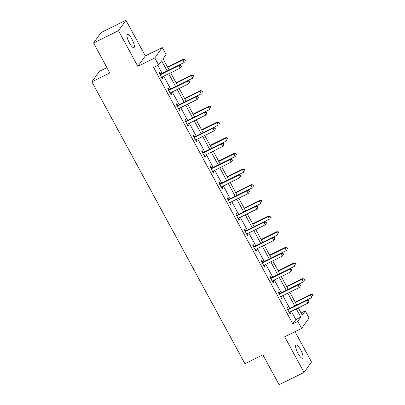 <?xml version="1.0" encoding="UTF-8"?>
<svg xmlns="http://www.w3.org/2000/svg" width="405" height="405" viewBox="0 0 405 405"><rect width="100%" height="100%" fill="white"/><g stroke="black" fill="none" stroke-linecap="round" stroke-linejoin="round"><path stroke-width="0.61" d="M300.611 349.839A7.386 1.979 63.7 0 0 296.045 345.025A7.386 1.979 63.7 0 0 298.024 353.449A7.386 1.979 63.7 0 0 302.591 358.263A7.386 1.979 63.7 0 0 300.611 349.839M131.969 39.234A7.386 1.979 63.7 0 0 127.403 34.42A7.386 1.979 63.7 0 0 129.382 42.849A7.386 1.979 63.7 0 0 133.949 47.658A7.386 1.979 63.7 0 0 131.969 39.234M301.067 313.004L305.269 310.929L309.086 317.96L301.619 328.399L297.796 321.367L300.829 317.135L296.333 308.858M106.935 67.62L99.357 71.366L91.884 81.81L244.934 363.68L262.87 354.815L279.121 384.75L304.039 372.433L311.506 361.994L295.032 331.654M91.884 81.81L109.826 72.941L93.57 43.006L101.042 32.567L125.955 20.25L118.488 30.689L137.847 66.354L154.791 57.976L162.258 47.537L166.075 54.569L163.048 58.801L169.108 69.954M137.847 66.354L145.319 55.91L125.955 20.25M145.319 55.91L162.258 47.537M93.57 43.006L118.488 30.689M167.144 70.926L161.635 60.775L158.608 65.008L153.627 67.473L292.815 323.833L295.842 319.596L291.352 311.318M289.793 308.448L282.842 295.65M281.283 292.78L274.332 279.976M272.773 277.106L265.822 264.308M264.268 261.438L257.317 248.635M255.757 245.764L248.807 232.966M247.247 230.096L240.297 217.293M238.737 214.422L231.792 201.624M230.232 198.754L223.282 185.956M221.722 183.08L214.772 170.282M213.212 167.412L206.266 154.614M204.707 151.743L197.756 138.94M196.197 136.07L189.246 123.272M187.687 120.401L180.736 107.598M179.182 104.728L172.231 91.93M170.672 89.059L163.721 76.256M162.162 73.386L157.823 65.397M160.623 73.983L159.737 72.353L159.236 73.062L162.506 79.086L163.012 78.383L162.253 76.985M169.128 89.652L168.247 88.027L167.741 88.73L171.016 94.76L171.517 94.051L170.758 92.654M177.638 105.325L176.757 103.695L176.251 104.404L179.521 110.428L180.028 109.725L179.268 108.327M186.148 120.994L185.262 119.369L184.761 120.072L188.031 126.102L188.538 125.393L187.778 123.996M194.653 136.662L193.772 135.037L193.266 135.746L196.541 141.77L197.043 141.067L196.288 139.669M203.163 152.336L202.282 150.711L201.776 151.414L205.046 157.444L205.553 156.735L204.793 155.338M211.673 168.004L210.787 166.379L210.286 167.088L213.556 173.112L214.063 172.409L213.303 171.011M220.183 183.678L219.297 182.053L218.791 182.756L222.067 188.786L222.573 188.077L221.813 186.68M228.688 199.346L227.807 197.721L227.301 198.43L230.577 204.454L231.078 203.75L230.318 202.348M237.198 215.02L236.317 213.394L235.811 214.098L239.082 220.128L239.588 219.419L238.828 218.022M245.708 230.688L244.822 229.063L244.321 229.767L247.592 235.796L248.098 235.092L247.339 233.69M254.213 246.361L253.333 244.736L252.826 245.44L256.102 251.465L256.603 250.761L255.844 249.364M262.724 262.03L261.843 260.405L261.336 261.109L264.607 267.138L265.113 266.434L264.354 265.032M271.234 277.703L270.348 276.073L269.846 276.782L273.117 282.806L273.623 282.103L272.864 280.705M279.739 293.372L278.858 291.747L278.351 292.45L281.627 298.48L282.128 297.776L281.374 296.374M288.249 309.045L287.368 307.415L286.861 308.124L290.132 314.148L290.638 313.445L289.879 312.047M301.619 328.399L284.675 336.773L304.039 372.433M292.815 323.833L297.796 321.367M158.608 65.008L154.791 57.976M298.293 307.886L302.241 315.161L305.269 310.929M170.662 72.824L177.613 85.627L192.755 78.135L191.393 75.624L176.246 83.111M179.172 88.498L186.123 101.296L201.265 93.808L199.898 91.297L184.756 98.779M187.682 104.166L194.633 116.969L209.77 109.477L208.408 106.966L193.266 114.453M196.192 119.84L203.138 132.637L218.28 125.15L216.918 122.639L201.771 130.121M204.697 135.508L211.648 148.311L226.79 140.819L225.423 138.307L210.281 145.795M213.207 151.181L220.158 163.979M221.717 166.85L228.663 179.653L243.805 172.16L242.443 169.649L227.301 177.132M230.222 182.523L237.173 195.321L252.315 187.829L250.948 185.318L235.806 192.805M238.732 198.192L245.683 210.99L260.82 203.502L259.458 200.991L244.316 208.474M247.242 213.865L254.193 226.663M255.747 229.534L262.698 242.332M264.257 245.202L271.208 258.005L286.35 250.513L284.983 248.002L269.841 255.489M272.767 260.876L279.718 273.674M281.278 276.544L288.223 289.347L303.365 281.855L302.003 279.344L286.856 286.831M289.783 292.218L296.733 305.016L311.875 297.528L310.508 295.017L295.367 302.5M294.774 305.988L287.823 293.185M286.264 290.314L279.313 277.516M277.759 274.646L270.808 261.843M269.249 258.972L262.298 246.174M260.739 243.304L253.788 230.501M252.229 227.63L245.283 214.832M243.724 211.962L236.773 199.159M235.214 196.288L228.263 183.49M226.704 180.62L219.758 167.822M218.199 164.946L211.248 152.148M209.689 149.278L202.738 136.48M201.179 133.609L194.228 120.806M192.674 117.936L185.723 105.138M184.164 102.268L177.213 89.465M175.654 86.594L168.703 73.796M295.842 319.596L300.829 317.135M162.309 78.727L163.012 78.383M170.819 94.4L171.517 94.051M179.329 110.069L180.028 109.725M187.839 125.742L188.538 125.393M196.344 141.411L197.043 141.067M204.854 157.084L205.553 156.735M213.364 172.753L214.063 172.409M221.869 188.426L222.573 188.077M230.379 204.095L231.078 203.75M238.889 219.768L239.588 219.419M247.394 235.437L248.098 235.092M255.904 251.105L256.603 250.761M264.414 266.779L265.113 266.434M272.924 282.447L273.623 282.103M281.429 298.12L282.128 297.776M289.94 313.789L290.638 313.445M181.445 66.223L180.903 65.215L180.701 65.499L181.248 66.501L181.445 66.223L180.21 68.111L162.071 77.077A1.154 1.099 -144.4 0 0 161.737 77.33L161.625 77.461M181.248 66.501L180.21 68.111L178.843 65.595L179.349 64.891L161.21 73.857A1.154 1.099 -144.4 0 1 160.8 73.968L159.767 74.044M160.117 74.687L160.294 74.672A1.154 1.099 -144.4 0 0 160.704 74.56L178.843 65.595L180.701 65.499M180.903 65.215L179.349 64.891M169.103 69.949L184.245 62.466L182.883 59.955L183.389 59.246L167.543 67.078M184.736 59.854L185.282 60.861L185.485 60.578L184.938 59.57L182.883 59.955L167.741 67.438M185.485 60.578L185.282 60.861M183.389 59.246L184.938 59.57M189.955 81.891L189.408 80.889L189.211 81.167L189.753 82.174L189.955 81.891L188.715 83.779L170.581 92.745A1.154 1.099 -144.4 0 0 170.247 93.003L170.13 93.135M189.753 82.174L188.715 83.779L187.353 81.268L187.859 80.565L169.72 89.53A1.154 1.099 -144.4 0 1 169.31 89.642L168.277 89.713M168.627 90.355L168.804 90.345A1.154 1.099 -144.4 0 0 169.214 90.234L187.353 81.268L189.211 81.167M189.408 80.889L187.859 80.565M198.465 97.564L197.918 96.557L197.716 96.841L198.263 97.843L198.465 97.564L197.225 99.448L179.086 108.413A1.154 1.099 -144.4 0 0 178.757 108.672L178.64 108.803M198.263 97.843L197.225 99.448L195.863 96.937L196.364 96.233L178.23 105.199A1.154 1.099 -144.4 0 1 177.815 105.31L176.782 105.386M177.132 106.029L177.314 106.014A1.154 1.099 -144.4 0 0 177.724 105.902L195.863 96.937L197.716 96.841M197.918 96.557L196.364 96.233M193.246 75.527L193.792 76.53L193.995 76.246L193.448 75.244L191.393 75.624L191.894 74.92L176.053 82.752M193.995 76.246L193.792 76.53M191.894 74.92L193.448 75.244M201.756 91.196L202.303 92.203L202.5 91.92L201.958 90.912L199.898 91.297L200.404 90.588L184.558 98.42M202.5 91.92L202.303 92.203M200.404 90.588L201.958 90.912M206.975 113.233L206.428 112.231L206.226 112.509L206.773 113.516L206.975 113.233L205.735 115.121L187.596 124.087A1.154 1.099 -144.4 0 0 187.262 124.345L187.15 124.477M206.773 113.516L205.735 115.121L204.368 112.61L204.874 111.907L186.735 120.867A1.154 1.099 -144.4 0 1 186.325 120.979L185.293 121.054M185.642 121.697L185.819 121.687A1.154 1.099 -144.4 0 0 186.234 121.576L204.368 112.61L206.226 112.509M206.428 112.231L204.874 111.907M215.48 128.906L214.933 127.899L214.736 128.182L215.278 129.185L215.48 128.906L214.24 130.79L196.106 139.755A1.154 1.099 -144.4 0 0 195.772 140.014L195.655 140.145M215.278 129.185L214.24 130.79L212.878 128.279L213.384 127.575L195.245 136.541A1.154 1.099 -144.4 0 1 194.835 136.652L193.803 136.728M194.152 137.371L194.329 137.356A1.154 1.099 -144.4 0 0 194.739 137.244L212.878 128.279L214.736 128.182M214.933 127.899L213.384 127.575M223.99 144.575L223.444 143.573L223.241 143.851L223.788 144.858L223.99 144.575L222.75 146.463L204.611 155.429A1.154 1.099 -144.4 0 0 204.282 155.687L204.166 155.814M223.788 144.858L222.75 146.463L221.388 143.952L221.889 143.243L203.756 152.209A1.154 1.099 -144.4 0 1 203.34 152.32L202.308 152.396M202.657 153.039L202.839 153.029A1.154 1.099 -144.4 0 0 203.249 152.918L221.388 143.952L223.241 143.851M223.444 143.573L221.889 143.243M210.266 106.869L210.808 107.872L211.01 107.588L210.463 106.586L208.408 106.966L208.914 106.262L193.069 114.094M211.01 107.588L210.808 107.872M208.914 106.262L210.463 106.586M218.771 122.538L219.318 123.54L219.52 123.262L218.973 122.254L216.918 122.639L217.419 121.93L201.579 129.762M219.52 123.262L219.318 123.54M217.419 121.93L218.973 122.254M227.281 138.211L227.828 139.214L228.03 138.93L227.483 137.928L225.423 138.307L225.929 137.604L210.089 145.435M228.03 138.93L227.828 139.214M225.929 137.604L227.483 137.928M232.5 160.243L231.954 159.241L231.751 159.524L232.298 160.527L232.5 160.243L231.26 162.132L213.121 171.097A1.154 1.099 -144.4 0 0 212.787 171.356L212.676 171.487M232.298 160.527L231.26 162.132L229.893 159.621L230.399 158.917L212.26 167.883A1.154 1.099 -144.4 0 1 211.85 167.994L210.818 168.07M211.167 168.713L211.344 168.698A1.154 1.099 -144.4 0 0 211.759 168.586L229.893 159.621L231.751 159.524M231.954 159.241L230.399 158.917M220.153 163.974L235.295 156.492L233.933 153.976L234.439 153.272L218.594 161.104M235.791 153.88L236.333 154.882L236.535 154.604L235.994 153.596L233.933 153.976L218.791 161.463M236.535 154.604L236.333 154.882M234.439 153.272L235.994 153.596M241.005 175.917L240.464 174.914L240.261 175.193L240.803 176.2L241.005 175.917L239.765 177.805L221.631 186.771A1.154 1.099 -144.4 0 0 221.297 187.024L221.181 187.156M240.803 176.2L239.765 177.805L238.403 175.294L238.91 174.585L220.771 183.551A1.154 1.099 -144.4 0 1 220.36 183.662L219.328 183.738M219.677 184.381L219.854 184.371A1.154 1.099 -144.4 0 0 220.264 184.26L238.403 175.294L240.261 175.193M240.464 174.914L238.91 174.585M244.296 169.548L244.843 170.556L245.045 170.272L244.498 169.27L242.443 169.649L242.944 168.946L227.104 176.772M245.045 170.272L244.843 170.556M242.944 168.946L244.498 169.27M249.515 191.585L248.969 190.583L248.766 190.866L249.313 191.869L249.515 191.585L248.275 193.474L230.136 202.439A1.154 1.099 -144.4 0 0 229.807 202.697L229.691 202.829M249.313 191.869L248.275 193.474L246.913 190.963L247.415 190.259L229.281 199.225A1.154 1.099 -144.4 0 1 228.865 199.336L227.838 199.412M228.187 200.055L228.364 200.04A1.154 1.099 -144.4 0 0 228.774 199.928L246.913 190.963L248.766 190.866M248.969 190.583L247.415 190.259M252.806 185.222L253.353 186.224L253.555 185.946L253.009 184.938L250.948 185.318L251.454 184.614L235.614 192.446M253.555 185.946L253.353 186.224M251.454 184.614L253.009 184.938M258.025 207.259L257.479 206.251L257.276 206.535L257.823 207.542L258.025 207.259L256.785 209.147L238.646 218.113A1.154 1.099 -144.4 0 0 238.312 218.366L238.201 218.498M257.823 207.542L256.785 209.147L255.418 206.636L255.925 205.927L237.786 214.893A1.154 1.099 -144.4 0 1 237.376 215.004L236.343 215.08M236.692 215.723L236.869 215.713A1.154 1.099 -144.4 0 0 237.284 215.602L255.418 206.636L257.276 206.535M257.479 206.251L255.925 205.927M261.316 200.89L261.858 201.898L262.06 201.614L261.519 200.612L259.458 200.991L259.964 200.288L244.119 208.114M262.06 201.614L261.858 201.898M259.964 200.288L261.519 200.612M266.531 222.927L265.989 221.925L265.786 222.208L266.333 223.211L266.531 222.927L265.295 224.815L247.156 233.781A1.154 1.099 -144.4 0 0 246.822 234.039L246.711 234.171M266.333 223.211L265.295 224.815L263.928 222.304L264.435 221.601L246.296 230.566A1.154 1.099 -144.4 0 1 245.886 230.678L244.853 230.754M245.202 231.397L245.379 231.382A1.154 1.099 -144.4 0 0 245.789 231.27L263.928 222.304L265.786 222.208M265.989 221.925L264.435 221.601M254.188 226.658L269.33 219.171L267.968 216.66L268.475 215.956L252.629 223.788M269.821 216.564L270.368 217.566L270.57 217.288L270.024 216.28L267.968 216.66L252.826 224.147M270.57 217.288L270.368 217.566M268.475 215.956L270.024 216.28M275.041 238.601L274.494 237.593L274.296 237.877L274.838 238.884L275.041 238.601L273.8 240.489L255.666 249.455A1.154 1.099 -144.4 0 0 255.332 249.708L255.216 249.839M274.838 238.884L273.8 240.489L272.438 237.978L272.945 237.269L254.806 246.235A1.154 1.099 -144.4 0 1 254.396 246.346L253.363 246.422M253.712 247.065L253.889 247.055A1.154 1.099 -144.4 0 0 254.299 246.944L272.438 237.978L274.296 237.877M274.494 237.593L272.945 237.269M262.698 242.327L277.84 234.844L276.478 232.333L276.979 231.625L261.139 239.456M278.331 232.232L278.878 233.239L279.08 232.956L278.534 231.954L276.478 232.333L261.331 239.816M279.08 232.956L278.878 233.239M276.979 231.625L278.534 231.954M283.551 254.269L283.004 253.267L282.801 253.55L283.348 254.553L283.551 254.269L282.31 256.157L264.171 265.123A1.154 1.099 -144.4 0 0 263.842 265.381L263.726 265.513M283.348 254.553L282.31 256.157L280.949 253.646L281.45 252.943L263.316 261.908A1.154 1.099 -144.4 0 1 262.901 262.02L261.868 262.091M262.217 262.739L262.399 262.724A1.154 1.099 -144.4 0 0 262.81 262.612L280.949 253.646L282.801 253.55M283.004 253.267L281.45 252.943M286.841 247.906L287.388 248.908L287.585 248.624L287.044 247.622L284.983 248.002L285.49 247.298L269.644 255.13M287.585 248.624L287.388 248.908M285.49 247.298L287.044 247.622M292.061 269.943L291.514 268.935L291.311 269.219L291.858 270.221L292.061 269.943L290.82 271.831L272.681 280.797A1.154 1.099 -144.4 0 0 272.347 281.05L272.236 281.181M291.858 270.221L290.82 271.831L289.453 269.32L289.96 268.611L271.821 277.577A1.154 1.099 -144.4 0 1 271.411 277.688L270.378 277.764M270.727 278.407L270.904 278.392A1.154 1.099 -144.4 0 0 271.32 278.281L289.453 269.32L291.311 269.219M291.514 268.935L289.96 268.611M279.713 273.669L294.855 266.186L293.493 263.675L294 262.966L278.154 270.798M295.351 263.574L295.893 264.581L296.095 264.298L295.549 263.291L293.493 263.675L278.351 271.158M296.095 264.298L295.893 264.581M294 262.966L295.549 263.291M300.566 285.611L300.019 284.609L299.822 284.892L300.363 285.895L300.566 285.611L299.325 287.499L281.192 296.465A1.154 1.099 -144.4 0 0 280.857 296.723L280.741 296.855M300.363 285.895L299.325 287.499L297.964 284.988L298.47 284.285L280.331 293.25A1.154 1.099 -144.4 0 1 279.921 293.362L278.888 293.433M279.237 294.081L279.415 294.065A1.154 1.099 -144.4 0 0 279.825 293.954L297.964 284.988L299.822 284.892M300.019 284.609L298.47 284.285M303.856 279.248L304.403 280.25L304.606 279.966L304.059 278.964L302.003 279.344L302.505 278.64L286.664 286.472M304.606 279.966L304.403 280.25M302.505 278.64L304.059 278.964M309.076 301.285L308.529 300.277L308.326 300.561L308.873 301.563L309.076 301.285L307.835 303.173L289.697 312.133A1.154 1.099 -144.4 0 0 289.367 312.392L289.251 312.523M308.873 301.563L307.835 303.173L306.474 300.657L306.975 299.953L288.841 308.919A1.154 1.099 -144.4 0 1 288.426 309.03L287.393 309.106M287.742 309.749L287.925 309.734A1.154 1.099 -144.4 0 0 288.335 309.623L306.474 300.657L308.326 300.561M308.529 300.277L306.975 299.953M312.366 294.916L312.913 295.923L313.116 295.64L312.569 294.632L310.508 295.017L311.015 294.308L295.174 302.14M313.116 295.64L312.913 295.923M311.015 294.308L312.569 294.632M160.294 74.672L160.8 73.968M160.704 74.56L161.21 73.857M168.804 90.345L169.31 89.642M169.214 90.234L169.72 89.53M177.314 106.014L177.815 105.31M177.724 105.902L178.23 105.199M185.819 121.687L186.325 120.979M186.234 121.576L186.735 120.867M194.329 137.356L194.835 136.652M194.739 137.244L195.245 136.541M202.839 153.029L203.34 152.32M203.249 152.918L203.756 152.209M211.344 168.698L211.85 167.994M211.759 168.586L212.26 167.883M219.854 184.371L220.36 183.662M220.264 184.26L220.771 183.551M228.364 200.04L228.865 199.336M228.774 199.928L229.281 199.225M236.869 215.713L237.376 215.004M237.284 215.602L237.786 214.893M245.379 231.382L245.886 230.678M245.789 231.27L246.296 230.566M253.889 247.055L254.396 246.346M254.299 246.944L254.806 246.235M262.399 262.724L262.901 262.02M262.81 262.612L263.316 261.908M270.904 278.392L271.411 277.688M271.32 278.281L271.821 277.577M279.415 294.065L279.921 293.362M279.825 293.954L280.331 293.25M287.925 309.734L288.426 309.03M288.335 309.623L288.841 308.919"/></g></svg>
